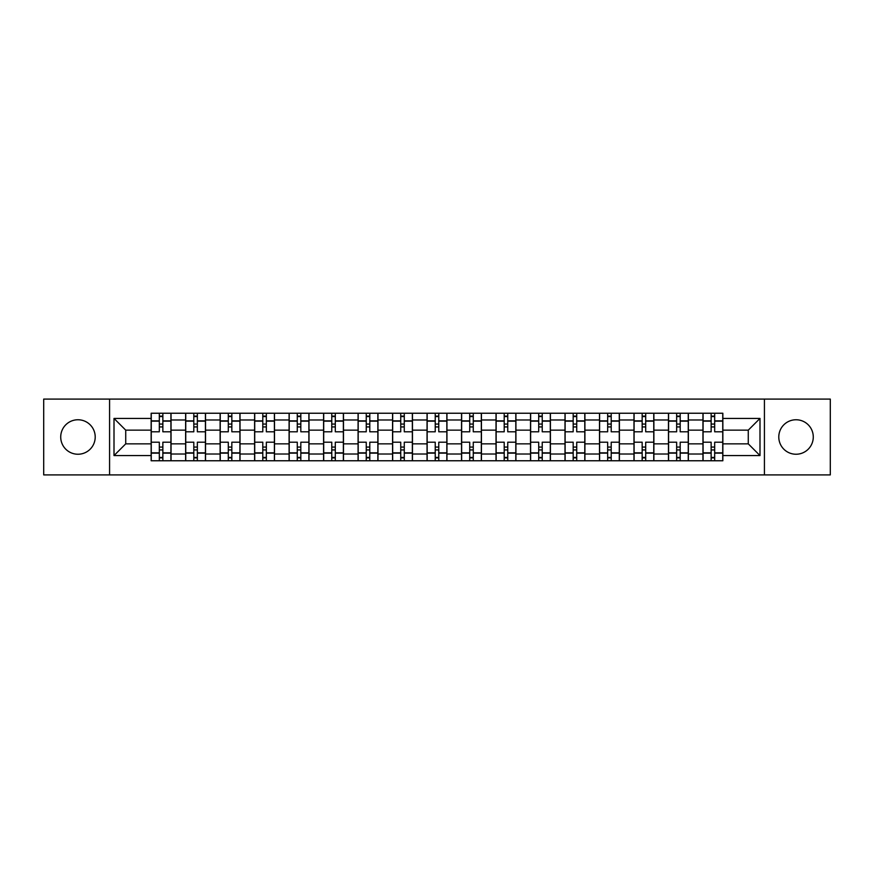 <?xml version="1.0" encoding="UTF-8"?>
<svg xmlns="http://www.w3.org/2000/svg" width="874" height="874" viewBox="0 0 874 874"><rect width="100%" height="100%" fill="white"/><g stroke="black" fill="none" stroke-linecap="round" stroke-linejoin="round"><path stroke-width="1.31" d="M796.028 419.76A17.24 17.24 0 0 0 778.789 437A17.24 17.24 0 0 0 796.028 454.24A17.24 17.24 0 0 0 813.279 437A17.24 17.24 0 0 0 796.028 419.76M77.972 419.76A17.24 17.24 0 0 0 60.721 437A17.24 17.24 0 0 0 77.972 454.24A17.24 17.24 0 0 0 95.211 437A17.24 17.24 0 0 0 77.972 419.76M764.422 474.91L830.3 474.91L830.3 399.09L43.7 399.09L43.7 474.91L764.422 474.91L764.422 399.09M185.638 460.762L185.638 419.979L171.042 419.979L171.042 460.762M171.042 419.979L171.042 413.238M185.638 419.979L185.638 413.238M205.532 413.238L205.532 460.762M220.117 460.762L220.117 413.238M240.022 413.238L240.022 460.762M254.607 460.762L254.607 413.238M274.502 413.238L274.502 460.762M289.097 460.762L289.097 413.238M308.992 413.238L308.992 460.762M323.588 460.762L323.588 413.238M343.482 413.238L343.482 460.762M358.078 460.762L358.078 413.238M377.972 413.238L377.972 460.762M392.568 460.762L392.568 413.238M412.462 413.238L412.462 460.762M427.047 460.762L427.047 413.238M446.953 413.238L446.953 460.762M461.538 460.762L461.538 413.238M481.432 413.238L481.432 460.762M496.028 460.762L496.028 413.238M515.922 413.238L515.922 460.762M530.518 460.762L530.518 413.238M550.412 413.238L550.412 460.762M565.008 460.762L565.008 413.238M584.903 413.238L584.903 460.762M599.498 460.762L599.498 413.238M619.393 413.238L619.393 460.762M633.978 460.762L633.978 413.238M653.883 413.238L653.883 460.762M668.468 460.762L668.468 413.238M688.362 413.238L688.362 460.762M702.958 460.762L702.958 413.238M702.958 443.85L688.362 443.85M668.468 443.85L653.883 443.85M633.978 443.85L619.393 443.85M599.498 443.85L584.903 443.85M565.008 443.85L550.412 443.85M530.518 443.85L515.922 443.85M496.028 443.85L481.432 443.85M461.538 443.85L446.953 443.85M427.047 443.85L412.462 443.85M392.568 443.85L377.972 443.85M358.078 443.85L343.482 443.85M323.588 443.85L308.992 443.85M289.097 443.85L274.502 443.85M254.607 443.85L240.022 443.85M220.117 443.85L205.532 443.85M185.638 443.85L171.042 443.85M702.958 430.15L688.362 430.15M668.468 430.15L653.883 430.15M633.978 430.15L619.393 430.15M599.498 430.15L584.903 430.15M565.008 430.15L550.412 430.15M530.518 430.15L515.922 430.15M496.028 430.15L481.432 430.15M461.538 430.15L446.953 430.15M427.047 430.15L412.462 430.15M392.568 430.15L377.972 430.15M358.078 430.15L343.482 430.15M323.588 430.15L308.992 430.15M289.097 430.15L274.502 430.15M254.607 430.15L240.022 430.15M220.117 430.15L205.532 430.15M185.638 430.15L171.042 430.15M125.725 443.85L151.147 443.85L151.147 430.15L125.725 430.15L125.725 443.85L114.002 455.572L114.002 418.428L151.147 418.428L151.147 430.15M722.853 430.15L722.853 443.85L748.275 443.85L748.275 430.15L722.853 430.15L722.853 413.238L151.147 413.238L151.147 418.428M722.853 418.428L759.998 418.428L759.998 455.572L722.853 455.572L722.853 443.85M151.147 443.85L151.147 460.762L722.853 460.762L722.853 455.572M151.147 455.572L114.002 455.572M109.578 474.91L109.578 399.09M162.859 457.452L159.319 457.452M159.319 416.548L162.859 416.548M197.349 457.452L193.81 457.452M193.81 416.548L197.349 416.548M231.839 457.452L228.3 457.452M228.3 416.548L231.839 416.548M266.33 457.452L262.79 457.452M262.79 416.548L266.33 416.548M300.82 457.452L297.28 457.452M297.28 416.548L300.82 416.548M335.299 457.452L331.77 457.452M331.77 416.548L335.299 416.548M369.789 457.452L366.25 457.452M366.25 416.548L369.789 416.548M404.28 457.452L400.74 457.452M400.74 416.548L404.28 416.548M438.77 457.452L435.23 457.452M435.23 416.548L438.77 416.548M473.26 457.452L469.72 457.452M469.72 416.548L473.26 416.548M507.75 457.452L504.211 457.452M504.211 416.548L507.75 416.548M542.23 457.452L538.701 457.452M538.701 416.548L542.23 416.548M576.72 457.452L573.18 457.452M573.18 416.548L576.72 416.548M611.21 457.452L607.67 457.452M607.67 416.548L611.21 416.548M645.7 457.452L642.161 457.452M642.161 416.548L645.7 416.548M680.191 457.452L676.651 457.452M676.651 416.548L680.191 416.548M714.681 457.452L711.141 457.452M711.141 416.548L714.681 416.548M114.002 418.428L125.725 430.15M748.275 443.85L759.998 455.572M748.275 430.15L759.998 418.428M170.933 460.762L170.933 431.8L162.859 431.8L162.859 413.238M159.319 413.238L159.319 431.8L151.257 431.8L151.257 413.238M170.933 431.8L170.933 413.238M151.257 460.762L151.257 442.2L159.319 442.2L159.319 460.762M162.859 460.762L162.859 442.2L170.933 442.2M159.319 426.938L162.859 426.938M151.257 442.2L151.257 431.8M162.859 447.062L159.319 447.062M162.859 457.889L159.319 457.889M159.319 449.935L162.859 449.935M162.859 424.065L159.319 424.065M159.319 416.111L162.859 416.111M205.423 460.762L205.423 431.8L197.349 431.8L197.349 413.238M193.81 413.238L193.81 431.8L185.747 431.8L185.747 413.238M205.423 431.8L205.423 413.238M185.747 460.762L185.747 442.2L193.81 442.2L193.81 460.762M197.349 460.762L197.349 442.2L205.423 442.2M193.81 426.938L197.349 426.938M185.747 442.2L185.747 431.8M197.349 447.062L193.81 447.062M197.349 457.889L193.81 457.889M193.81 449.935L197.349 449.935M197.349 424.065L193.81 424.065M193.81 416.111L197.349 416.111M239.913 460.762L239.913 431.8L231.839 431.8L231.839 413.238M228.3 413.238L228.3 431.8L220.237 431.8L220.237 413.238M239.913 431.8L239.913 413.238M220.237 460.762L220.237 442.2L228.3 442.2L228.3 460.762M231.839 460.762L231.839 442.2L239.913 442.2M228.3 426.938L231.839 426.938M220.237 442.2L220.237 431.8M231.839 447.062L228.3 447.062M231.839 457.889L228.3 457.889M228.3 449.935L231.839 449.935M231.839 424.065L228.3 424.065M228.3 416.111L231.839 416.111M274.392 460.762L274.392 431.8L266.33 431.8L266.33 413.238M262.79 413.238L262.79 431.8L254.716 431.8L254.716 413.238M274.392 431.8L274.392 413.238M254.716 460.762L254.716 442.2L262.79 442.2L262.79 460.762M266.33 460.762L266.33 442.2L274.392 442.2M262.79 426.938L266.33 426.938M254.716 442.2L254.716 431.8M266.33 447.062L262.79 447.062M266.33 457.889L262.79 457.889M262.79 449.935L266.33 449.935M266.33 424.065L262.79 424.065M262.79 416.111L266.33 416.111M308.883 460.762L308.883 431.8L300.82 431.8L300.82 413.238M297.28 413.238L297.28 431.8L289.207 431.8L289.207 413.238M308.883 431.8L308.883 413.238M289.207 460.762L289.207 442.2L297.28 442.2L297.28 460.762M300.82 460.762L300.82 442.2L308.883 442.2M297.28 426.938L300.82 426.938M289.207 442.2L289.207 431.8M300.82 447.062L297.28 447.062M300.82 457.889L297.28 457.889M297.28 449.935L300.82 449.935M300.82 424.065L297.28 424.065M297.28 416.111L300.82 416.111M343.373 460.762L343.373 431.8L335.299 431.8L335.299 413.238M331.77 413.238L331.77 431.8L323.697 431.8L323.697 413.238M343.373 431.8L343.373 413.238M323.697 460.762L323.697 442.2L331.77 442.2L331.77 460.762M335.299 460.762L335.299 442.2L343.373 442.2M331.77 426.938L335.299 426.938M323.697 442.2L323.697 431.8M335.299 447.062L331.77 447.062M335.299 457.889L331.77 457.889M331.77 449.935L335.299 449.935M335.299 424.065L331.77 424.065M331.77 416.111L335.299 416.111M377.863 460.762L377.863 431.8L369.789 431.8L369.789 413.238M366.25 413.238L366.25 431.8L358.187 431.8L358.187 413.238M377.863 431.8L377.863 413.238M358.187 460.762L358.187 442.2L366.25 442.2L366.25 460.762M369.789 460.762L369.789 442.2L377.863 442.2M366.25 426.938L369.789 426.938M358.187 442.2L358.187 431.8M369.789 447.062L366.25 447.062M369.789 457.889L366.25 457.889M366.25 449.935L369.789 449.935M369.789 424.065L366.25 424.065M366.25 416.111L369.789 416.111M412.353 460.762L412.353 431.8L404.28 431.8L404.28 413.238M400.74 413.238L400.74 431.8L392.677 431.8L392.677 413.238M412.353 431.8L412.353 413.238M392.677 460.762L392.677 442.2L400.74 442.2L400.74 460.762M404.28 460.762L404.28 442.2L412.353 442.2M400.74 426.938L404.28 426.938M392.677 442.2L392.677 431.8M404.28 447.062L400.74 447.062M404.28 457.889L400.74 457.889M400.74 449.935L404.28 449.935M404.28 424.065L400.74 424.065M400.74 416.111L404.28 416.111M446.843 460.762L446.843 431.8L438.77 431.8L438.77 413.238M435.23 413.238L435.23 431.8L427.157 431.8L427.157 413.238M446.843 431.8L446.843 413.238M427.157 460.762L427.157 442.2L435.23 442.2L435.23 460.762M438.77 460.762L438.77 442.2L446.843 442.2M435.23 426.938L438.77 426.938M427.157 442.2L427.157 431.8M438.77 447.062L435.23 447.062M438.77 457.889L435.23 457.889M435.23 449.935L438.77 449.935M438.77 424.065L435.23 424.065M435.23 416.111L438.77 416.111M481.323 460.762L481.323 431.8L473.26 431.8L473.26 413.238M469.72 413.238L469.72 431.8L461.647 431.8L461.647 413.238M481.323 431.8L481.323 413.238M461.647 460.762L461.647 442.2L469.72 442.2L469.72 460.762M473.26 460.762L473.26 442.2L481.323 442.2M469.72 426.938L473.26 426.938M461.647 442.2L461.647 431.8M473.26 447.062L469.72 447.062M473.26 457.889L469.72 457.889M469.72 449.935L473.26 449.935M473.26 424.065L469.72 424.065M469.72 416.111L473.26 416.111M515.813 460.762L515.813 431.8L507.75 431.8L507.75 413.238M504.211 413.238L504.211 431.8L496.137 431.8L496.137 413.238M515.813 431.8L515.813 413.238M496.137 460.762L496.137 442.2L504.211 442.2L504.211 460.762M507.75 460.762L507.75 442.2L515.813 442.2M504.211 426.938L507.75 426.938M496.137 442.2L496.137 431.8M507.75 447.062L504.211 447.062M507.75 457.889L504.211 457.889M504.211 449.935L507.75 449.935M507.75 424.065L504.211 424.065M504.211 416.111L507.75 416.111M550.303 460.762L550.303 431.8L542.23 431.8L542.23 413.238M538.701 413.238L538.701 431.8L530.627 431.8L530.627 413.238M550.303 431.8L550.303 413.238M530.627 460.762L530.627 442.2L538.701 442.2L538.701 460.762M542.23 460.762L542.23 442.2L550.303 442.2M538.701 426.938L542.23 426.938M530.627 442.2L530.627 431.8M542.23 447.062L538.701 447.062M542.23 457.889L538.701 457.889M538.701 449.935L542.23 449.935M542.23 424.065L538.701 424.065M538.701 416.111L542.23 416.111M584.793 460.762L584.793 431.8L576.72 431.8L576.72 413.238M573.18 413.238L573.18 431.8L565.117 431.8L565.117 413.238M584.793 431.8L584.793 413.238M565.117 460.762L565.117 442.2L573.18 442.2L573.18 460.762M576.72 460.762L576.72 442.2L584.793 442.2M573.18 426.938L576.72 426.938M565.117 442.2L565.117 431.8M576.72 447.062L573.18 447.062M576.72 457.889L573.18 457.889M573.18 449.935L576.72 449.935M576.72 424.065L573.18 424.065M573.18 416.111L576.72 416.111M619.284 460.762L619.284 431.8L611.21 431.8L611.21 413.238M607.67 413.238L607.67 431.8L599.608 431.8L599.608 413.238M619.284 431.8L619.284 413.238M599.608 460.762L599.608 442.2L607.67 442.2L607.67 460.762M611.21 460.762L611.21 442.2L619.284 442.2M607.67 426.938L611.21 426.938M599.608 442.2L599.608 431.8M611.21 447.062L607.67 447.062M611.21 457.889L607.67 457.889M607.67 449.935L611.21 449.935M611.21 424.065L607.67 424.065M607.67 416.111L611.21 416.111M653.763 460.762L653.763 431.8L645.7 431.8L645.7 413.238M642.161 413.238L642.161 431.8L634.087 431.8L634.087 413.238M653.763 431.8L653.763 413.238M634.087 460.762L634.087 442.2L642.161 442.2L642.161 460.762M645.7 460.762L645.7 442.2L653.763 442.2M642.161 426.938L645.7 426.938M634.087 442.2L634.087 431.8M645.7 447.062L642.161 447.062M645.7 457.889L642.161 457.889M642.161 449.935L645.7 449.935M645.7 424.065L642.161 424.065M642.161 416.111L645.7 416.111M688.253 460.762L688.253 431.8L680.191 431.8L680.191 413.238M676.651 413.238L676.651 431.8L668.577 431.8L668.577 413.238M688.253 431.8L688.253 413.238M668.577 460.762L668.577 442.2L676.651 442.2L676.651 460.762M680.191 460.762L680.191 442.2L688.253 442.2M676.651 426.938L680.191 426.938M668.577 442.2L668.577 431.8M680.191 447.062L676.651 447.062M680.191 457.889L676.651 457.889M676.651 449.935L680.191 449.935M680.191 424.065L676.651 424.065M676.651 416.111L680.191 416.111M722.743 460.762L722.743 431.8L714.681 431.8L714.681 413.238M711.141 413.238L711.141 431.8L703.067 431.8L703.067 413.238M722.743 431.8L722.743 413.238M703.067 460.762L703.067 442.2L711.141 442.2L711.141 460.762M714.681 460.762L714.681 442.2L722.743 442.2M711.141 426.938L714.681 426.938M703.067 442.2L703.067 431.8M714.681 447.062L711.141 447.062M714.681 457.889L711.141 457.889M711.141 449.935L714.681 449.935M714.681 424.065L711.141 424.065M711.141 416.111L714.681 416.111M668.468 419.979L653.883 419.979M633.978 419.979L619.393 419.979M599.498 419.979L584.903 419.979M565.008 419.979L550.412 419.979M530.518 419.979L515.922 419.979M496.028 419.979L481.432 419.979M461.538 419.979L446.953 419.979M427.047 419.979L412.462 419.979M392.568 419.979L377.972 419.979M358.078 419.979L343.482 419.979M323.588 419.979L308.992 419.979M289.097 419.979L274.502 419.979M254.607 419.979L240.022 419.979M220.117 419.979L205.532 419.979M702.958 419.979L688.362 419.979M668.468 454.021L653.883 454.021M633.978 454.021L619.393 454.021M599.498 454.021L584.903 454.021M565.008 454.021L550.412 454.021M530.518 454.021L515.922 454.021M496.028 454.021L481.432 454.021M461.538 454.021L446.953 454.021M427.047 454.021L412.462 454.021M392.568 454.021L377.972 454.021M358.078 454.021L343.482 454.021M323.588 454.021L308.992 454.021M289.097 454.021L274.502 454.021M254.607 454.021L240.022 454.021M220.117 454.021L205.532 454.021M185.638 454.021L171.042 454.021M702.958 454.021L688.362 454.021M170.933 420.864L162.859 420.864M159.319 420.864L151.257 420.864M159.319 421.159L151.257 421.159M159.319 452.841L151.257 452.841M159.319 453.136L151.257 453.136M170.933 453.136L162.859 453.136M170.933 421.159L162.859 421.159M170.933 452.841L162.859 452.841M205.423 420.864L197.349 420.864M193.81 420.864L185.747 420.864M193.81 421.159L185.747 421.159M193.81 452.841L185.747 452.841M193.81 453.136L185.747 453.136M205.423 453.136L197.349 453.136M205.423 421.159L197.349 421.159M205.423 452.841L197.349 452.841M239.913 420.864L231.839 420.864M228.3 420.864L220.237 420.864M228.3 421.159L220.237 421.159M228.3 452.841L220.237 452.841M228.3 453.136L220.237 453.136M239.913 453.136L231.839 453.136M239.913 421.159L231.839 421.159M239.913 452.841L231.839 452.841M274.392 420.864L266.33 420.864M262.79 420.864L254.716 420.864M262.79 421.159L254.716 421.159M262.79 452.841L254.716 452.841M262.79 453.136L254.716 453.136M274.392 453.136L266.33 453.136M274.392 421.159L266.33 421.159M274.392 452.841L266.33 452.841M308.883 420.864L300.82 420.864M297.28 420.864L289.207 420.864M297.28 421.159L289.207 421.159M297.28 452.841L289.207 452.841M297.28 453.136L289.207 453.136M308.883 453.136L300.82 453.136M308.883 421.159L300.82 421.159M308.883 452.841L300.82 452.841M343.373 420.864L335.299 420.864M331.77 420.864L323.697 420.864M331.77 421.159L323.697 421.159M331.77 452.841L323.697 452.841M331.77 453.136L323.697 453.136M343.373 453.136L335.299 453.136M343.373 421.159L335.299 421.159M343.373 452.841L335.299 452.841M377.863 420.864L369.789 420.864M366.25 420.864L358.187 420.864M366.25 421.159L358.187 421.159M366.25 452.841L358.187 452.841M366.25 453.136L358.187 453.136M377.863 453.136L369.789 453.136M377.863 421.159L369.789 421.159M377.863 452.841L369.789 452.841M412.353 420.864L404.28 420.864M400.74 420.864L392.677 420.864M400.74 421.159L392.677 421.159M400.74 452.841L392.677 452.841M400.74 453.136L392.677 453.136M412.353 453.136L404.28 453.136M412.353 421.159L404.28 421.159M412.353 452.841L404.28 452.841M446.843 420.864L438.77 420.864M435.23 420.864L427.157 420.864M435.23 421.159L427.157 421.159M435.23 452.841L427.157 452.841M435.23 453.136L427.157 453.136M446.843 453.136L438.77 453.136M446.843 421.159L438.77 421.159M446.843 452.841L438.77 452.841M481.323 420.864L473.26 420.864M469.72 420.864L461.647 420.864M469.72 421.159L461.647 421.159M469.72 452.841L461.647 452.841M469.72 453.136L461.647 453.136M481.323 453.136L473.26 453.136M481.323 421.159L473.26 421.159M481.323 452.841L473.26 452.841M515.813 420.864L507.75 420.864M504.211 420.864L496.137 420.864M504.211 421.159L496.137 421.159M504.211 452.841L496.137 452.841M504.211 453.136L496.137 453.136M515.813 453.136L507.75 453.136M515.813 421.159L507.75 421.159M515.813 452.841L507.75 452.841M550.303 420.864L542.23 420.864M538.701 420.864L530.627 420.864M538.701 421.159L530.627 421.159M538.701 452.841L530.627 452.841M538.701 453.136L530.627 453.136M550.303 453.136L542.23 453.136M550.303 421.159L542.23 421.159M550.303 452.841L542.23 452.841M584.793 420.864L576.72 420.864M573.18 420.864L565.117 420.864M573.18 421.159L565.117 421.159M573.18 452.841L565.117 452.841M573.18 453.136L565.117 453.136M584.793 453.136L576.72 453.136M584.793 421.159L576.72 421.159M584.793 452.841L576.72 452.841M619.284 420.864L611.21 420.864M607.67 420.864L599.608 420.864M607.67 421.159L599.608 421.159M607.67 452.841L599.608 452.841M607.67 453.136L599.608 453.136M619.284 453.136L611.21 453.136M619.284 421.159L611.21 421.159M619.284 452.841L611.21 452.841M653.763 420.864L645.7 420.864M642.161 420.864L634.087 420.864M642.161 421.159L634.087 421.159M642.161 452.841L634.087 452.841M642.161 453.136L634.087 453.136M653.763 453.136L645.7 453.136M653.763 421.159L645.7 421.159M653.763 452.841L645.7 452.841M688.253 420.864L680.191 420.864M676.651 420.864L668.577 420.864M676.651 421.159L668.577 421.159M676.651 452.841L668.577 452.841M676.651 453.136L668.577 453.136M688.253 453.136L680.191 453.136M688.253 421.159L680.191 421.159M688.253 452.841L680.191 452.841M722.743 420.864L714.681 420.864M711.141 420.864L703.067 420.864M711.141 421.159L703.067 421.159M711.141 452.841L703.067 452.841M711.141 453.136L703.067 453.136M722.743 453.136L714.681 453.136M722.743 421.159L714.681 421.159M722.743 452.841L714.681 452.841"/></g></svg>
